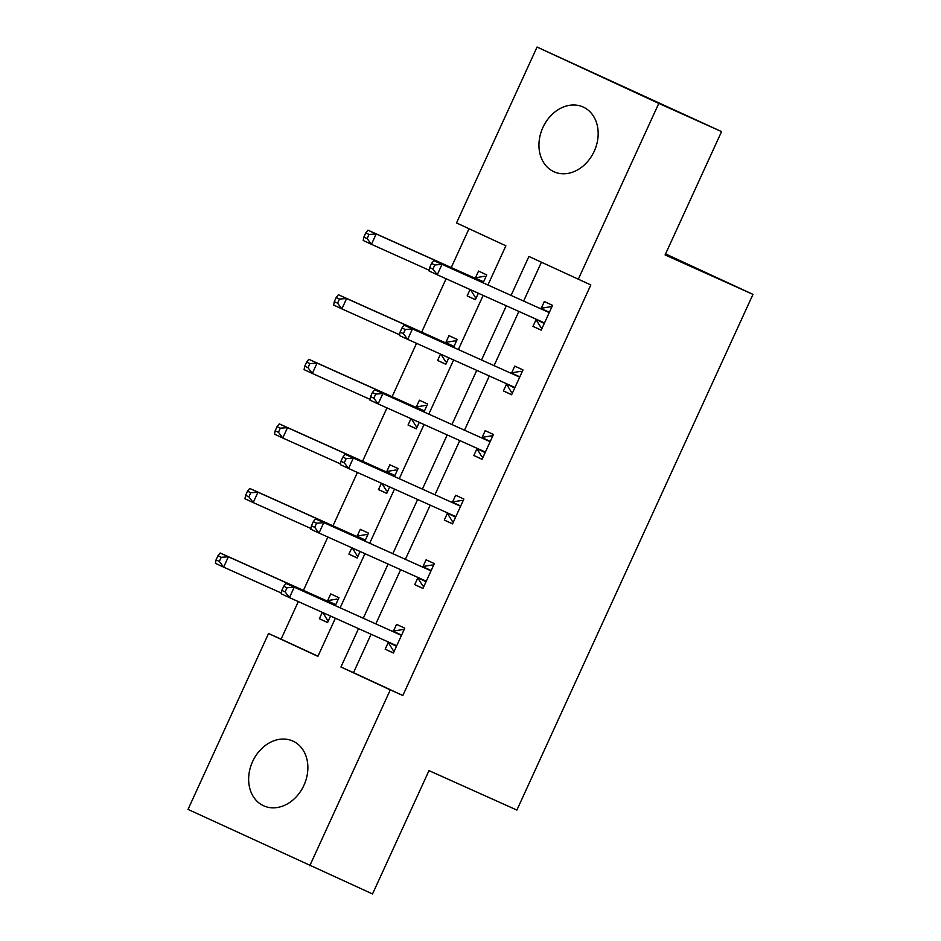 <?xml version="1.0" encoding="UTF-8"?>
<svg xmlns="http://www.w3.org/2000/svg" width="941" height="941" viewBox="0 0 941 941"><rect width="100%" height="100%" fill="white"/><g stroke="black" fill="none" stroke-linecap="round" stroke-linejoin="round"><path stroke-width="1.41" d="M594.218 151.266A35.511 28.277 114.2 0 1 554.014 171.768A35.511 28.277 114.2 0 1 542.898 127.494A35.511 28.277 114.2 0 1 583.102 106.992A35.511 28.277 114.2 0 1 594.218 151.266M303.931 785.312A35.511 28.277 114.2 0 1 263.715 805.825A35.511 28.277 114.2 0 1 252.6 761.551A35.511 28.277 114.2 0 1 292.804 741.049A35.511 28.277 114.2 0 1 303.931 785.312M487.956 284.958L505.882 245.801L456.526 222.946L537.052 47.05L721.571 131.599L665.099 254.929L752.976 294.38L516.88 810.072L429.002 770.62L372.53 893.95L188.024 809.401L268.55 633.505L317.905 656.359L335.372 618.225M298.309 601.581L281.112 639.151L268.55 633.505M469.018 228.734L451.233 267.562M446.105 278.759L421.674 332.126M416.545 343.324L392.115 396.69M386.986 407.888L362.556 461.255M357.427 472.453L332.996 525.819M327.868 537.017L303.437 590.383M752.976 294.38L665.558 253.917M281.112 639.151L317.976 656.218M322.293 612.344L319.364 618.731L327.586 622.542L330.562 616.061M335.337 605.616L338.96 597.711L330.738 593.9L327.668 600.605M351.852 547.78L348.923 554.167L357.145 557.978L360.121 551.497M364.896 541.051L368.519 533.147L360.297 529.336L357.227 536.041M381.411 483.215L378.482 489.602L386.716 493.413L389.68 486.932M394.455 476.487L398.078 468.583L389.856 464.772L386.786 471.476M410.97 418.651L408.041 425.038L416.275 428.849L419.239 422.368M424.015 411.923L427.637 404.018L419.415 400.207L416.345 406.912M440.529 354.087L437.6 360.474L445.834 364.285L448.798 357.803M453.574 347.358L457.197 339.454L448.975 335.643L445.905 342.348M470.088 289.522L467.159 295.909L475.393 299.72L478.357 293.239M483.133 282.794L486.756 274.89L478.534 271.079L475.464 277.783M371.072 634.258L353.498 672.662L402.854 695.505L590.819 284.947L528.913 256.458L511.104 295.356M541.404 262.245L523.655 300.991M518.879 311.436L494.096 365.555M489.32 376L464.536 430.119M459.761 440.564L434.977 494.684M430.202 505.129L405.418 559.248M400.643 569.693L375.859 623.812M388.233 642.503L385.175 649.196L393.397 653.007L404.759 628.176L396.537 624.365L393.467 631.07M417.792 577.939L414.734 584.632L422.956 588.443L434.33 563.612L426.097 559.801L423.027 566.506M447.363 513.374L444.293 520.067L452.515 523.878L463.889 499.048L455.656 495.237L452.597 501.941M476.922 448.81L473.852 455.503L482.074 459.314L493.449 434.483L485.215 430.672L482.157 437.377M506.481 384.246L503.411 390.938L511.633 394.75L523.008 369.919L514.774 366.108L511.716 372.812M536.041 319.681L532.971 326.374L541.193 330.185L552.567 305.355L544.333 301.543L541.275 308.248M721.571 131.599L658.794 103.404L578.268 279.312M537.052 47.05L658.794 103.404M402.854 695.505L390.292 689.871L309.765 865.767M358.521 628.623L340.936 667.016L390.292 689.871M506.329 305.801L481.545 359.921M476.758 370.366L451.986 424.485M447.198 434.93L422.427 489.049M417.639 499.495L392.868 553.614M388.08 564.059L363.308 618.178M340.148 607.78L364.932 553.661M369.707 543.216L394.491 489.097M399.266 478.651L424.05 424.532M428.825 414.087L453.609 359.968M458.385 349.523L483.168 295.403M353.498 672.662L340.936 667.016M393.444 652.913L385.175 649.196M327.633 622.448L319.364 618.731M357.192 557.884L348.923 554.167M423.003 588.348L414.734 584.632M386.751 493.319L378.482 489.602M452.562 523.784L444.293 520.067M416.31 428.755L408.041 425.038M482.121 459.22L473.852 455.503M445.869 364.191L437.6 360.474M511.681 394.655L503.411 390.938M475.428 299.626L467.159 295.909M541.24 330.091L532.971 326.374M396.467 646.314L387.986 642.091L393.103 650.266L394.385 650.854M403.865 630.152L402.572 629.576L403.854 630.164M400.148 634.834L285.97 583.455L400.148 634.834A4.552 2.752 114.8 0 0 401.219 634.952L401.701 634.881M287.04 587.76L294.192 587.255L289.452 597.606L281.23 593.795L281.853 590.372L285.147 591.889L287.04 587.76L283.747 586.231L281.853 590.372M396.208 645.902A4.552 2.752 114.8 0 0 395.42 645.185L289.452 597.606L285.147 591.889M391.915 631.023A4.552 2.752 114.8 0 0 392.997 631.152L402.572 629.576M285.97 583.455L283.747 586.231M336.772 599.111L338.054 599.699L336.772 599.111L327.186 600.687A4.552 2.752 -65.2 0 1 326.115 600.558L220.159 552.99L228.381 556.79L223.652 567.141L281.359 593.053M328.574 620.39L327.292 619.801L322.763 612.556M335.89 604.416L335.408 604.487A4.552 2.752 -65.2 0 1 334.337 604.369L228.381 556.79L221.229 557.295L217.936 555.766L216.042 559.907L219.335 561.424L221.229 557.295M219.335 561.424L223.652 567.141L215.418 563.33L216.042 559.907M217.936 555.766L220.159 552.99M426.026 581.75L417.545 577.527L422.662 585.702L423.944 586.29M433.425 565.588L432.131 565.012L433.413 565.6M429.708 570.27L315.529 518.891L429.708 570.27A4.552 2.752 114.8 0 0 430.778 570.387L431.26 570.317M316.599 523.196L323.751 522.69L319.011 533.041L310.789 529.23L311.412 525.807L314.706 527.325L316.599 523.196L313.306 521.667L311.412 525.807M425.767 581.338A4.552 2.752 114.8 0 0 424.979 580.621L319.011 533.041L314.706 527.325M421.474 566.458A4.552 2.752 114.8 0 0 422.556 566.576L432.131 565.012M315.529 518.891L313.306 521.667M455.585 517.185L447.104 512.963L452.221 521.138L453.503 521.726M462.984 501.024L461.69 500.447L462.972 501.035M459.267 505.705L345.088 454.327L459.267 505.705A4.552 2.752 114.8 0 0 460.337 505.823L460.819 505.752M346.159 458.632L353.31 458.126L348.57 468.477L340.348 464.666L340.971 461.243L344.265 462.76L346.159 458.632L342.865 457.103L340.971 461.243M455.326 516.774A4.552 2.752 114.8 0 0 454.538 516.056A4.552 2.752 114.8 0 0 454.527 516.056L348.57 468.477L344.265 462.76M451.033 501.894A4.552 2.752 114.8 0 0 452.115 502.012L461.69 500.447M345.088 454.327L342.865 457.103M366.331 534.547L367.613 535.135L366.331 534.547L356.745 536.123A4.552 2.752 -65.2 0 1 355.674 535.994L249.718 488.426L257.94 492.225L253.211 502.576L310.918 528.489M358.133 555.825L356.851 555.237L352.322 547.991M365.449 539.852L364.967 539.922A4.552 2.752 -65.2 0 1 363.896 539.805L257.94 492.225L250.788 492.731L247.507 491.202L245.601 495.342L248.894 496.86L250.788 492.731M248.894 496.86L253.211 502.576L244.978 498.765L245.601 495.342M247.507 491.202L249.718 488.426M395.89 469.982L397.173 470.571L395.89 469.982L386.304 471.547A4.552 2.752 -65.2 0 1 385.234 471.429L279.277 423.862L287.499 427.661L282.771 438.012L340.477 463.925M387.692 491.261L386.41 490.673L381.881 483.427M395.008 475.287L394.538 475.358A4.552 2.752 -65.2 0 1 393.456 475.24L287.499 427.661L280.347 428.167L277.066 426.638L275.172 430.778L278.454 432.295L280.347 428.167M278.454 432.295L282.771 438.012L274.537 434.201L275.172 430.778M277.066 426.638L279.277 423.862M485.144 452.621L476.664 448.398L481.78 456.573L483.062 457.161M492.543 436.459L491.249 435.883L492.531 436.471M488.826 441.141L374.647 389.762L488.826 441.141A4.552 2.752 114.8 0 0 489.896 441.258L490.379 441.188M375.718 394.067L382.869 393.561L378.129 403.912L369.907 400.101L370.531 396.679L373.824 398.196L375.718 394.067L372.424 392.538L370.531 396.679M484.886 452.209A4.552 2.752 114.8 0 0 484.109 451.492L378.129 403.912L373.824 398.196M480.592 437.33A4.552 2.752 114.8 0 0 481.674 437.447L491.249 435.883M374.647 389.762L372.424 392.538M514.703 388.057L506.223 383.834L511.339 392.009L512.622 392.597M522.102 371.895L520.808 371.319L522.09 371.907M518.385 376.576L404.207 325.198L518.385 376.576A4.552 2.752 114.8 0 0 519.456 376.694L519.938 376.623M405.277 329.503L412.429 328.997L407.688 339.348L399.466 335.537L400.09 332.114L403.383 333.632L405.277 329.503L401.983 327.974L400.09 332.114M514.445 387.645A4.552 2.752 114.8 0 0 513.668 386.927L407.688 339.348L403.383 333.632M510.163 372.765A4.552 2.752 114.8 0 0 511.234 372.883L520.808 371.319M404.207 325.198L401.983 327.974M544.263 323.492L535.782 319.27L540.899 327.444L542.181 328.033M551.661 307.331L550.367 306.754L551.649 307.342M547.944 312.012L433.766 260.633L547.944 312.012A4.552 2.752 114.8 0 0 549.015 312.13L549.497 312.059M434.836 264.939L441.988 264.433L437.247 274.784L429.025 270.973L429.649 267.55L432.942 269.067L434.836 264.939L431.543 263.409L429.649 267.55M544.004 323.081A4.552 2.752 114.8 0 0 543.228 322.363A4.552 2.752 114.8 0 0 543.204 322.363L437.247 274.784L432.942 269.067M539.722 308.201A4.552 2.752 114.8 0 0 540.793 308.319L550.367 306.754M433.766 260.633L431.543 263.409M425.45 405.418L426.732 406.006L425.45 405.418L415.863 406.983A4.552 2.752 -65.2 0 1 414.793 406.865L308.836 359.297L317.058 363.097L312.33 373.448L370.036 399.36M417.251 426.696L415.969 426.108L411.44 418.863M424.567 410.723L424.097 410.794A4.552 2.752 -65.2 0 1 423.015 410.676L317.058 363.097L309.907 363.602L306.625 362.073L304.731 366.214L308.013 367.731L309.907 363.602M308.013 367.731L312.33 373.448L304.096 369.637L304.731 366.214M306.625 362.073L308.836 359.297M456.291 341.43L455.009 340.854L445.422 342.418A4.552 2.752 -65.2 0 1 444.352 342.301L338.395 294.733L346.629 298.532L341.889 308.883L399.607 334.796M456.291 341.442L455.009 340.854M446.81 362.132L445.528 361.544L441 354.298M454.127 346.159L453.656 346.229A4.552 2.752 -65.2 0 1 452.574 346.112L346.629 298.532L339.466 299.038L336.184 297.509L334.29 301.649L337.572 303.167L339.466 299.038M337.572 303.167L341.889 308.883L333.667 305.072L334.29 301.649M336.184 297.509L338.395 294.733M484.568 276.289L485.85 276.877L484.568 276.289L474.982 277.854A4.552 2.752 -65.2 0 1 473.911 277.736L367.955 230.169L376.188 233.968L371.448 244.319L429.167 270.232M476.369 297.568L475.087 296.98L470.559 289.734M483.698 281.594L483.215 281.665A4.552 2.752 -65.2 0 1 482.133 281.547L376.188 233.968L369.037 234.474L365.743 232.945L363.849 237.085L367.131 238.602L369.037 234.474M367.131 238.602L371.448 244.319L363.226 240.508L363.849 237.085M365.743 232.945L367.955 230.169M401.219 634.952L392.997 631.152M327.186 600.687L335.408 604.487M326.115 600.558L334.337 604.369M430.778 570.387L422.556 566.576M460.337 505.823L452.115 502.012M356.745 536.123L364.967 539.922M355.674 535.994L363.896 539.805M386.304 471.547L394.538 475.358M385.234 471.429L393.456 475.24M489.896 441.258L481.674 437.447M519.456 376.694L511.234 372.883M549.015 312.13L540.793 308.319M415.863 406.983L424.097 410.794M414.793 406.865L423.015 410.676M445.422 342.418L453.656 346.229M444.352 342.301L452.574 346.112M474.982 277.854L483.215 281.665M473.911 277.736L482.133 281.547"/></g></svg>
